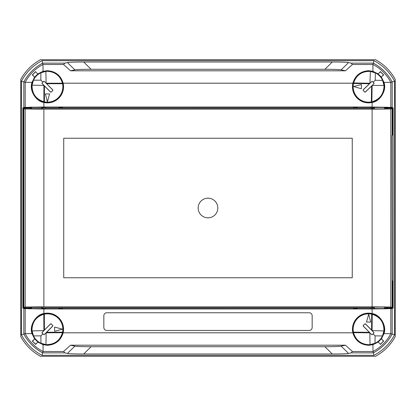<?xml version="1.0" encoding="UTF-8"?>
<svg xmlns="http://www.w3.org/2000/svg" width="416" height="416" viewBox="0 0 416 416"><rect width="100%" height="100%" fill="white"/><g stroke="black" fill="none" stroke-linecap="round" stroke-linejoin="round"><path stroke-width="0.62" d="M380.359 97.146A15.73 15.73 0 0 1 356.777 97.146A15.725 15.725 0 0 0 379.746 97.796M356.777 76.326A15.73 15.73 0 0 1 380.359 76.326A15.725 15.725 0 0 0 357.391 75.681M45.958 102.476A15.808 15.808 0 0 1 36.91 98.535L37.019 98.53A15.73 15.73 0 0 1 37.024 74.942A15.725 15.725 0 0 0 36.546 98.082M35.641 318.854A15.73 15.73 0 0 1 59.223 318.854A15.725 15.725 0 0 0 36.02 318.448M58.817 339.669L59.223 339.669A15.73 15.73 0 0 1 35.641 339.674A15.725 15.725 0 0 0 58.843 340.08M358.166 341.058A15.73 15.73 0 0 1 358.166 317.465A15.725 15.725 0 0 0 357.594 340.517M395.2 336.632L395.2 79.368A48.74 48.74 0 0 0 375.544 59.712L40.456 59.712A48.74 48.74 0 0 0 20.8 79.368L20.8 336.632A48.74 48.74 0 0 0 40.456 356.288L375.544 356.288A48.74 48.74 0 0 0 395.2 336.632M370.042 313.524A15.808 15.808 0 0 1 379.09 317.465L378.981 317.47A15.73 15.73 0 0 1 378.976 341.058A15.725 15.725 0 0 0 379.548 318.006M365.076 313.846A15.808 15.808 0 0 0 358.046 317.465L358.16 317.47M57.834 74.942A15.73 15.73 0 0 1 57.834 98.535A15.725 15.725 0 0 0 58.313 75.39M50.924 102.154A15.808 15.808 0 0 0 57.954 98.535L57.84 98.53M31.517 307.237L31.481 308.547L41.761 308.547L41.725 307.237M384.483 307.143L384.519 308.547L374.239 308.547L374.275 307.138M370.011 313.903L370.053 313.378A15.954 15.954 0 0 0 365.045 313.706L365.16 314.215M372.112 313.539A16.115 16.115 0 0 0 352.846 332.805C355.233 340.558 360.474 344.724 368.571 345.29L372.934 344.687L373.027 351.51C380.775 347.402 386.708 341.468 390.822 333.715L383.994 333.627C386.984 325.941 380.292 314.621 372.112 313.539L372.112 308.979L392.163 308.589L392.163 334.053L394.612 334.656L394.612 81.344A47.856 47.856 0 0 0 373.963 60.694L42.037 60.694A47.856 47.856 0 0 0 21.388 81.344L21.388 334.656L23.837 334.053A45.406 45.406 0 0 0 42.64 352.856L64.839 352.856L63.528 351.51L70.564 345.197L345.436 345.197L352.472 351.51L351.161 352.856L373.36 352.856L373.963 355.306A47.856 47.856 0 0 0 394.612 334.656M383.994 333.627L381.415 338.822L383.682 341.104L380.411 344.375L378.18 341.89L380.411 344.375M380.416 344.167A42.255 42.255 0 0 0 383.474 341.11L381.415 338.822M381.196 338.874A15.87 15.87 0 0 1 378.18 341.89M378.128 342.108L372.934 344.687M358.628 341.058L358.046 341.058A15.808 15.808 0 0 0 379.09 341.058L378.513 341.058M63.17 330.741A15.808 15.808 0 0 1 59.223 339.789L59.223 339.212M62.79 330.71L63.31 330.756A15.954 15.954 0 0 0 62.988 325.744L62.478 325.863M59.223 319.316L59.223 318.734A15.808 15.808 0 0 1 62.847 325.78M31.496 107.994L26.811 108.212L26.806 107.895L22.875 107.895L22.875 308.105L23.837 308.589L23.837 334.053L25.184 333.627L32.006 333.627C29.016 325.941 35.708 314.621 43.888 313.539A16.115 16.115 0 0 1 63.154 332.805C60.767 340.558 55.526 344.724 47.429 345.29L43.066 344.687L43.066 351.51L63.528 351.51M384.483 108.857L384.519 107.453L374.239 107.453L374.275 108.862M31.517 108.763L31.481 107.453L41.761 107.453L41.725 108.763M45.989 102.097L45.947 102.622A15.954 15.954 0 0 0 50.955 102.294L50.84 101.785M43.888 102.461A16.115 16.115 0 0 0 63.154 83.195C60.767 75.442 55.526 71.276 47.429 70.71L43.066 71.313L42.973 64.49C35.225 68.598 29.292 74.532 25.178 82.285L32.006 82.373C29.016 90.059 35.708 101.379 43.888 102.461L43.888 107.021L23.837 107.411L23.837 81.947L21.388 81.344M32.006 82.373L34.585 77.178L32.318 74.896L35.589 71.625L37.82 74.11L35.589 71.625M35.584 71.833A42.255 42.255 0 0 0 32.526 74.89L34.585 77.178M34.804 77.126A15.87 15.87 0 0 1 37.82 74.11M37.872 73.892L43.066 71.313M57.372 74.942L57.954 74.942A15.808 15.808 0 0 0 36.91 74.942L37.487 74.942M352.83 85.259A15.808 15.808 0 0 1 356.777 76.211L356.777 76.788M353.21 85.29L352.69 85.244A15.954 15.954 0 0 0 353.012 90.256L353.522 90.137M356.777 96.684L356.777 97.266A15.808 15.808 0 0 1 353.153 90.22M384.504 107.994L389.189 108.212L389.194 107.895L393.125 107.895L392.163 107.411L392.163 81.947L390.816 82.373L383.994 82.373C386.984 90.059 380.292 101.379 372.112 102.461A16.115 16.115 0 0 1 352.846 83.195C355.233 75.442 360.474 71.276 368.571 70.71L372.934 71.313L372.934 64.49L352.472 64.49L345.436 70.803L70.564 70.803L63.528 64.49L64.839 63.144L42.64 63.144L42.037 60.694M63.154 332.805L352.846 332.805M43.888 313.539L43.888 308.979L372.112 308.979M309.218 312.754A2.948 2.948 0 0 1 312.161 315.702L312.161 327.496A2.948 2.948 0 0 1 309.218 330.439L106.782 330.439A2.948 2.948 0 0 1 103.839 327.496L103.839 315.702A2.948 2.948 0 0 1 106.782 312.754L309.218 312.754M31.496 308.006L26.811 307.788L26.806 308.105L22.875 308.105M45.62 307.788L41.746 308.006M58.937 307.7L58.542 308.105L45.62 308.105L45.62 308.76L28.751 308.771L26.806 308.006L27.747 308.578M357.063 307.7L357.458 308.095L357.001 308.563L356.018 308.589L353.803 308.563L353.345 308.095L62.655 308.105L62.197 308.563L62.655 308.095L62.26 307.7M353.803 308.563L353.345 308.105L353.74 307.7M357.001 308.563L357.458 308.105L370.38 308.105L370.38 308.76L385.304 308.812L387.249 308.771L389.194 308.105L393.125 308.105L392.163 308.589M370.38 307.788L374.254 308.006M389.194 307.788L389.194 308.105L389.189 307.788M393.125 107.895L393.125 308.105M370.38 108.212L374.254 107.994M357.063 108.3L357.458 107.895L370.38 107.895L370.38 107.24L387.249 107.229L389.194 107.994L388.253 107.422M58.937 108.3L58.542 107.905L58.999 107.437L59.982 107.411L62.197 107.437L62.655 107.905L353.345 107.895L353.803 107.437L353.345 107.905L353.74 108.3M62.197 107.437L62.655 107.895L62.26 108.3M58.999 107.437L58.542 107.895L45.62 107.895L45.62 107.24L30.696 107.188L27.747 107.422L26.806 107.994L27.747 107.422M45.62 108.212L41.746 107.994M378.128 73.892L380.416 71.833A42.255 42.255 0 0 1 383.474 74.89L381.196 77.126L383.682 74.896L380.411 71.625L378.128 73.892L372.934 71.313M381.196 77.126A15.87 15.87 0 0 0 378.18 74.11M383.994 82.373L381.415 77.178M380.359 76.788L380.359 76.211A15.808 15.808 0 0 1 380.359 97.266L380.359 96.684M61.214 107.411L59.982 107.411M354.786 107.411L353.803 107.437M357.001 107.437L357.458 107.895L357.001 107.437L356.018 107.411M372.112 102.461L372.112 107.021L392.163 107.411M372.112 107.021L43.888 107.021M22.875 107.895L23.837 107.411M324.922 69.285C333.866 69.3 339.29 69.482 341.198 69.841L348.566 62.556C346.658 62.202 341.234 62.015 332.29 62L324.922 69.285L91.078 69.285C82.134 69.3 76.71 69.482 74.802 69.841L67.434 62.556L64.839 63.144M67.434 62.556C69.342 62.202 74.766 62.015 83.71 62L91.078 69.285M332.29 62L83.71 62M348.566 62.556L351.161 63.144L352.472 64.49M394.612 81.344L392.163 81.947A45.406 45.406 0 0 0 373.36 63.144L351.161 63.144M372.934 64.49L373.963 60.694M25.178 82.285L23.837 81.947A45.406 45.406 0 0 1 42.64 63.144L42.973 64.49M352.846 83.195L63.154 83.195M43.066 351.51L42.037 355.306A47.856 47.856 0 0 1 21.388 334.656M42.037 355.306L373.963 355.306M25.184 107.151L25.184 82.373M43.066 64.49L63.528 64.49M74.802 69.841L70.564 70.803M341.198 69.841L345.436 70.803M45.62 107.994L45.62 107.338L27.747 107.52M390.816 107.151L390.816 82.373M373.027 64.49C380.775 68.598 386.708 74.532 390.822 82.285M370.38 107.994L370.38 107.338L388.253 107.52M37.872 342.108L35.584 344.167A42.255 42.255 0 0 1 32.526 341.11L34.804 338.874L32.318 341.104L35.589 344.375L37.872 342.108L43.066 344.687M34.804 338.874A15.87 15.87 0 0 0 37.82 341.89M32.006 333.627L34.585 338.822M35.641 339.212L35.641 339.789A15.808 15.808 0 0 1 35.641 318.734L35.641 319.316M354.786 308.589L356.018 308.589M61.214 308.589L62.197 308.563M58.999 308.563L58.542 308.105L58.999 308.563L59.982 308.589M43.888 308.979L23.837 308.589M370.38 308.006L370.38 308.662L372.346 308.714L387.249 308.672L389.194 308.006L384.504 308.006M91.078 346.715C82.134 346.7 76.71 346.518 74.802 346.159L67.434 353.444C69.342 353.798 74.766 353.985 83.71 354L91.078 346.715L324.922 346.715C333.866 346.7 339.29 346.518 341.198 346.159L348.566 353.444L351.161 352.856M348.566 353.444C346.658 353.798 341.234 353.985 332.29 354L324.922 346.715M83.71 354L332.29 354M67.434 353.444L64.839 352.856M390.822 333.715L392.163 334.053A45.406 45.406 0 0 1 373.36 352.856L373.027 351.51M390.816 308.849L390.816 333.627M372.934 351.51L352.472 351.51M341.198 346.159L345.436 345.197M74.802 346.159L70.564 345.197M25.184 308.849L25.184 333.627M42.973 351.51C35.225 347.402 29.292 341.468 25.178 333.715M45.62 308.006L45.62 308.662L27.747 308.48M44.236 81.437L43.68 81.437L42.13 82.987L42.13 83.543L50.627 92.04L51.184 92.04L52.733 90.49L52.733 89.934L44.236 81.328L43.68 81.328L42.13 82.987M52.733 89.934L52.733 90.49M42.848 82.155L40.867 80.174L40.867 72.774L45.864 71.391L46.119 83.2L62.447 83.2L62.561 83.72A15.428 15.428 0 0 1 44.413 101.868L43.893 101.754L43.893 85.426L32.084 85.171C31.933 93.61 35.87 99.138 43.893 101.754M62.447 83.2C60.154 75.811 55.151 71.848 47.429 71.308L45.864 71.391M43.28 81.78L42.536 82.524M43.28 81.832L42.593 82.524M52.853 89.934L46.119 83.2M51.184 92.04L52.853 90.49M51.184 92.16L50.627 92.04M43.893 85.426L50.627 92.16M32.084 85.171L33.467 80.179L40.867 80.174M40.867 72.774C37.544 74.381 35.074 76.851 33.467 80.179M45.864 82.945L44.236 81.328M42.13 83.543L43.638 85.171M42.021 83.543L42.021 82.987M49.566 93.912L45.354 93.912L47.429 101.774L49.566 93.912M36.956 98.062L36.956 98.472M36.317 97.443L36.566 98.108M36.317 97.692L36.156 97.271M58.297 75.364A2.948 2.948 0 0 1 58.703 76.206A2.948 2.948 0 0 0 58.297 75.364M373.922 83.621L373.927 83.07L372.403 81.494L371.847 81.484L363.22 89.851L363.21 90.407L364.733 91.983L365.29 91.988L374.031 83.626L374.036 83.07L372.403 81.494M365.29 91.988L364.733 91.983M373.22 82.228L375.232 80.278L382.632 80.392L383.942 85.41L372.128 85.478L371.873 101.806L371.353 101.915A15.428 15.428 0 0 1 353.491 83.486L353.61 82.971L369.938 83.221L370.375 71.417C361.941 71.136 356.351 74.989 353.61 82.971M371.873 101.806C379.298 99.632 383.339 94.687 383.994 86.975L383.942 85.41M373.589 82.664L372.46 81.552M373.537 82.664L372.861 81.962M372.46 81.505L372.861 81.91M365.29 92.108L372.128 85.478M363.21 90.407L364.733 92.097M363.09 90.407L363.22 89.851M369.938 83.221L363.1 89.851M370.375 71.417L375.346 72.878L375.232 80.278M382.632 80.392C381.077 77.043 378.648 74.537 375.346 72.878M372.382 85.228L374.031 83.626M371.847 81.484L370.198 82.971M371.847 81.375L372.403 81.385M361.364 88.764L361.431 84.552L353.538 86.507L361.364 88.764M357.406 76.086L357.001 76.081M358.041 75.462L357.365 75.696M357.791 75.457L358.212 75.301M379.772 97.781A2.948 2.948 0 0 1 378.924 98.171A2.948 2.948 0 0 0 379.772 97.781M371.722 334.589L372.278 334.594L373.838 333.06L373.844 332.504L365.414 323.934L364.863 323.929L363.298 325.468L363.293 326.024L371.722 334.698L372.278 334.703L373.838 333.06M363.293 326.024L363.298 325.468M373.116 333.882L375.076 335.878L375.014 343.278L370.011 344.625L369.855 332.81L353.522 332.675L353.418 332.155A15.428 15.428 0 0 1 371.712 314.158L372.226 314.272L372.096 330.606L383.906 330.954C384.119 322.52 380.229 316.961 372.226 314.272M353.522 332.675C355.753 340.085 360.729 344.089 368.441 344.692L370.011 344.625M372.679 334.251L373.428 333.518M372.679 334.199L373.376 333.518M363.178 326.019L369.855 332.81M364.863 323.929L363.178 325.468M364.863 323.814L365.414 323.934M372.096 330.606L365.42 323.814M383.906 330.954L382.481 335.941L375.076 335.878M375.014 343.278C378.357 341.697 380.843 339.253 382.481 335.941M370.105 333.065L371.722 334.698M373.844 332.504L372.346 330.86M373.953 332.504L373.948 333.06M366.491 322.072L370.708 322.104L368.69 314.226L366.491 322.072M379.137 318.022L379.142 317.616M379.766 318.651L379.527 317.98M379.772 318.401L379.928 318.822M357.609 340.548A2.948 2.948 0 0 1 357.209 339.7A2.948 2.948 0 0 0 357.609 340.548M42.146 332.488L42.151 333.044L43.711 334.589L44.268 334.584L52.712 326.035L52.712 325.478L51.152 323.939L50.596 323.939L42.037 332.493L42.042 333.05L43.711 334.589M50.596 323.939L51.152 323.939M42.874 333.871L40.908 335.863L33.509 335.91L32.094 330.923L43.904 330.595L43.805 314.267L44.32 314.153A15.428 15.428 0 0 1 62.577 332.192L62.468 332.706L46.14 332.805L45.958 344.62C54.392 344.718 59.899 340.746 62.468 332.706M43.805 314.267C36.426 316.602 32.495 321.636 32.001 329.358L32.094 330.923M42.5 333.445L43.248 334.183M42.552 333.445L43.243 334.126M50.596 323.825L43.904 330.595M52.712 325.478L51.152 323.82M52.827 325.478L52.712 326.035M46.14 332.805L52.832 326.035M45.958 344.62L40.955 343.262L40.908 335.863M33.509 335.91C35.136 339.222 37.617 341.676 40.955 343.262M43.649 330.855L42.037 332.493M44.268 334.584L45.885 333.06M44.268 334.693L43.711 334.698M54.59 327.085L54.616 331.297L62.468 329.17L54.59 327.085M58.198 340.309L58.869 340.059M58.448 340.309L58.032 340.475M35.994 318.464A2.948 2.948 0 0 1 36.832 318.053A2.948 2.948 0 0 0 35.994 318.464M41.449 108.638L31.793 108.638M217.818 208A9.828 9.828 0 0 1 207.99 217.828A9.828 9.828 0 0 1 198.162 208A9.828 9.828 0 0 1 207.99 198.172A9.828 9.828 0 0 1 217.818 208M41.449 307.362L31.793 307.362M43.878 109.158L372.102 109.158L372.102 306.842L43.878 306.842L43.878 109.158L25.173 108.982L23.832 108.638L23.832 307.362L25.173 307.018L25.173 108.982M31.507 307.46L30.514 307.788L23.192 307.788L23.832 307.362M372.102 306.842L390.806 307.018L392.787 307.788L387.795 307.788L386.604 307.299C388.242 307.018 370.479 307.018 372.117 307.299L370.921 307.788L42.728 307.788L41.735 307.46M43.878 306.842L25.173 307.018M23.192 307.788L23.192 108.212L23.832 108.638M392.153 307.362L392.153 280.675L392.787 281.091L392.787 307.788M390.806 307.018L390.806 108.982L372.102 109.158M392.153 280.675L391.893 135.387L392.787 134.909L392.787 108.212L392.153 108.638L392.153 135.325M392.153 108.638L390.806 108.982M352.248 277.768L352.248 138.232L63.731 138.232L63.731 277.768L352.248 277.768M31.507 108.54L30.514 108.212L23.192 108.212M41.735 108.54L42.728 108.212L370.921 108.212L372.117 108.701C370.479 108.982 388.242 108.982 386.604 108.701L387.795 108.212L392.787 108.212M62.176 108.212L61.214 107.822L59.394 107.838L59.02 108.212M59.394 107.838A0.395 0.395 45 0 1 58.999 107.448L59.982 107.422L59.982 107.822M61.214 107.822L61.214 107.422L62.197 107.448A0.395 0.395 135 0 1 61.802 107.838M353.824 108.212L354.786 107.822L356.606 107.838L356.98 108.212M356.606 107.838A0.395 0.395 135 0 0 357.001 107.448L356.018 107.422L356.018 107.822M354.786 107.822L354.786 107.422L353.803 107.448A0.395 0.395 45 0 0 354.198 107.838M353.824 307.788L354.786 308.178L356.606 308.162L356.98 307.788M356.606 308.162A0.395 0.395 -135 0 1 357.001 308.552L356.018 308.578L356.018 308.178M354.786 308.178L354.786 308.578L353.803 308.552A0.395 0.395 -45 0 1 354.198 308.162M62.176 307.788L61.214 308.178L59.394 308.162L59.02 307.788M59.394 308.162A0.395 0.395 -45 0 0 58.999 308.552L59.982 308.578L59.982 308.178M61.214 308.178L61.214 308.578L62.197 308.552A0.395 0.395 -135 0 0 61.802 308.162M62.561 83.72L46.634 83.72M44.413 85.94L44.413 101.868M371.353 101.915L371.602 85.987M369.413 83.73L353.491 83.486M353.418 332.155L369.34 332.29M371.582 330.08L371.712 314.158M44.32 314.153L44.418 330.075M46.654 332.285L62.577 332.192"/></g></svg>

